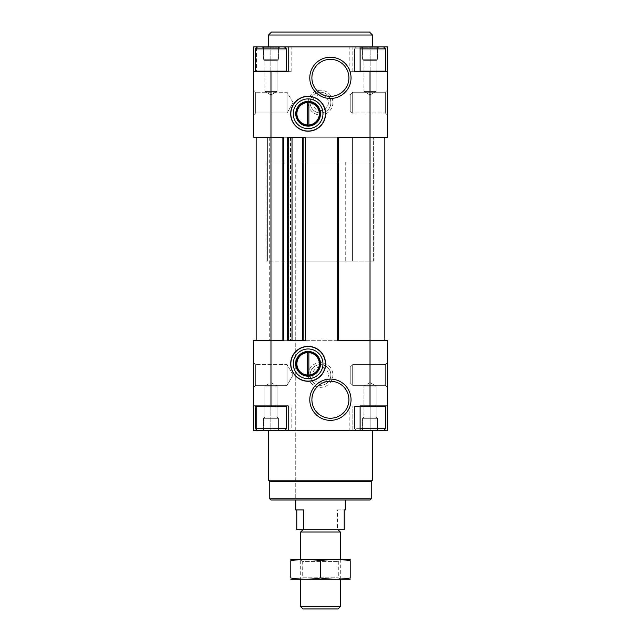 <?xml version="1.0" encoding="UTF-8"?>
<svg xmlns="http://www.w3.org/2000/svg" width="641" height="641" viewBox="0 0 641 641"><rect width="100%" height="100%" fill="white"/><g stroke="black" fill="none" stroke-linecap="round" stroke-linejoin="round"><path stroke-width="0.48" stroke-dasharray="3.21 2.4" d="M377.445 47.314L362.59 47.314L377.445 47.314L362.59 47.314L377.445 47.314L377.445 59.284L377.445 47.314L377.445 59.284L370.017 59.284L370.017 47.314L370.017 59.284L377.445 59.284L377.445 47.314M362.59 47.979L360.731 46.905L379.304 46.905L360.731 46.905L379.304 46.905L360.731 46.905L362.59 47.979M278.41 47.314L263.555 47.314L278.41 47.314L263.555 47.314L278.41 47.314L278.41 59.284L278.41 47.314L278.41 59.284L270.983 59.284L270.983 47.314L270.983 59.284L278.41 59.284L278.41 47.314M263.555 47.979L261.696 46.905L280.269 46.905L261.696 46.905L280.269 46.905L261.696 46.905L263.555 47.979M287.577 137.278L303.169 137.278L303.169 340.307L305.645 340.307M288.658 137.278L288.658 340.307L290.774 340.307L288.314 340.307L303.169 340.307M288.658 340.307L287.577 340.307M253.652 387.348L253.652 362.59L253.652 387.348L253.652 362.59L253.652 387.348L255.663 385.337L255.663 364.601L255.663 385.337L255.663 364.601L255.663 385.337L253.652 387.348M283.859 340.307L253.652 340.307L253.652 430.68L270.855 430.68L256.616 430.68L256.616 405.921L291.158 405.921L291.158 430.68L370.145 430.68L352.814 430.68L360.114 430.68L360.114 405.921L352.814 405.921L352.814 430.68L352.814 405.921L370.145 405.921L352.814 405.921L352.814 430.68M332.879 374.969A12.379 12.379 0 0 1 314.306 385.69A12.379 12.379 0 0 1 314.306 364.248A12.379 12.379 0 0 1 332.879 374.969M283.859 137.278L256.128 137.278L256.128 340.307L370.017 340.307L370.017 405.921L352.814 405.921M256.128 340.307L387.348 340.307L387.348 430.68L360.114 430.68M370.017 405.921L387.348 405.921M387.348 362.59L387.348 387.348L387.348 362.59L387.348 387.348L387.348 362.59L385.337 364.601L385.337 385.337L385.337 364.601L385.337 385.337L385.337 364.601L387.348 362.59M288.314 137.278L290.774 137.278L288.314 137.278L288.314 340.307M268.507 430.68L372.493 430.68L268.507 430.68M291.158 405.921L288.186 405.921L288.186 430.68L288.186 405.921L270.855 405.921L288.186 405.921L288.186 430.68L257.49 430.68L284.476 430.68L257.49 430.68L255.503 428.701L286.455 428.701L255.503 428.701L255.503 406.418L255.999 405.921L285.958 405.921L255.999 405.921M288.186 430.68L291.158 430.68M256.128 137.278L370.017 137.278L337.831 137.278L337.831 340.307L337.334 340.307M253.652 71.664L291.158 71.664L288.186 71.664L288.186 46.905L288.186 71.664L256.616 71.664L288.186 71.664L288.186 46.905L253.652 46.905L253.652 71.664L256.616 71.664L253.652 71.664L253.652 137.278L384.872 137.278L370.017 137.278L370.017 340.307L384.872 340.307L337.831 340.307M253.652 405.921L256.616 405.921L256.616 429.815M370.145 405.921L384.384 405.921L370.145 405.921L370.145 430.68L370.145 405.921M355.042 405.921L385.001 405.921L355.042 405.921L385.001 405.921L355.042 405.921L354.545 406.418L355.042 405.921M384.872 137.278L384.872 340.307M337.831 137.278L337.334 137.278M303.169 137.278L305.645 137.278M283.362 137.278L283.362 340.307M360.114 46.905L360.114 71.664L352.814 71.664L384.384 71.664L349.842 71.664L370.017 71.664L370.017 137.278L387.348 137.278L387.348 46.905L288.186 46.905M253.652 114.995L253.652 90.237L253.652 114.995L253.652 90.237L253.652 114.995L255.663 112.984L255.663 92.248L255.663 112.984L255.663 92.248L255.663 112.984L253.652 114.995M332.879 102.616A12.379 12.379 0 0 1 314.306 113.337A12.379 12.379 0 0 1 314.306 91.895A12.379 12.379 0 0 1 332.879 102.616M370.017 71.664L387.348 71.664M387.348 90.237L387.348 114.995L387.348 90.237L387.348 114.995L387.348 90.237L385.337 92.248L385.337 112.984L385.337 92.248L385.337 112.984L385.337 92.248L387.348 90.237M372.493 46.905L268.507 46.905L372.493 46.905M256.616 47.771L256.616 71.664L256.616 46.905L284.476 46.905L257.49 46.905L284.476 46.905L257.49 46.905L255.503 48.884L286.455 48.884L255.503 48.884L255.503 71.167L286.455 71.167L255.503 71.167L255.999 71.664L285.958 71.664L255.999 71.664M352.814 71.664L352.814 46.905M383.51 46.905L356.524 46.905L383.51 46.905L385.497 48.884L354.545 48.884L385.497 48.884L385.497 71.167L385.001 71.664L385.497 71.167L354.545 71.167L385.497 71.167L354.545 71.167L355.042 71.664L385.001 71.664L355.042 71.664L385.001 71.664L355.042 71.664L354.545 71.167L354.545 48.884L360.114 48.884M370.017 500.004L270.983 500.004M295.741 162.037L345.259 162.037L295.741 162.037L295.741 500.004L345.259 500.004L295.741 500.004L295.741 261.079L345.259 261.079L295.741 261.079M371.259 498.77L269.741 498.77M371.259 481.439L269.741 481.439M372.493 480.197L268.507 480.197M372.493 35.023L268.507 35.023M369.52 32.05L271.48 32.05M360.731 430.68L379.304 430.68L360.731 430.68L379.304 430.68L360.731 430.68L362.59 429.606L360.731 430.68M377.445 430.271L362.59 430.271L377.445 430.271L377.445 418.301L377.445 430.271L377.445 418.301L370.017 418.301L370.017 430.271L362.59 430.271L370.017 430.271L370.017 418.301L377.445 418.301L377.445 430.271M383.51 430.68L385.497 428.701L354.545 428.701L356.524 430.68L383.51 430.68L356.524 430.68L354.545 428.701L385.497 428.701L360.114 428.701M385.497 428.701L385.497 406.418L354.545 406.418L385.497 406.418L354.545 406.418L354.545 428.701L354.545 406.418L360.114 406.418M362.59 430.271L362.59 418.301L362.59 430.271L362.59 418.301L373.735 418.301L362.59 418.301L362.59 430.271M261.696 430.68L280.269 430.68L261.696 430.68L280.269 430.68L261.696 430.68L263.555 429.606L261.696 430.68M278.41 430.271L263.555 430.271L278.41 430.271L278.41 418.301L278.41 430.271L278.41 418.301L270.983 418.301L270.983 430.271L263.555 430.271L270.983 430.271L270.983 418.301L278.41 418.301L278.41 430.271M263.555 430.271L263.555 418.301L263.555 430.271L263.555 418.301L274.693 418.301L263.555 418.301L263.555 430.271M284.476 430.68L286.455 428.701L255.503 428.701M370.017 382.597L376.107 386.114L363.936 386.114L376.107 386.114L363.936 386.114L376.107 386.114L370.017 382.597L363.936 386.114L363.936 416.962L376.107 416.962L363.936 416.962L362.59 418.301L370.017 418.301L370.017 430.271L370.017 418.301L377.445 418.301L362.59 418.301L377.445 418.301L362.59 418.301L363.936 416.962L363.936 386.114L370.017 382.597M263.555 418.301L270.983 418.301L270.983 430.271L270.983 418.301L278.41 418.301L263.555 418.301L278.41 418.301L263.555 418.301L264.893 416.962L264.893 386.114L277.064 386.114L264.893 386.114L277.064 386.114L264.893 386.114L264.893 416.962L277.064 416.962L264.893 416.962L277.064 416.962L264.893 416.962L263.555 418.301M363.936 416.962L376.107 416.962L363.936 416.962M270.983 382.597L277.064 386.114L270.983 382.597L264.893 386.114L270.983 382.597M360.114 71.167L354.545 71.167L354.545 48.884L356.524 46.905L354.545 48.884L385.497 48.884M255.503 71.167L286.455 71.167L286.455 48.884L255.503 48.884M362.59 59.284L362.59 47.314L362.59 59.284L373.735 59.284L362.59 59.284L362.59 47.314L362.59 59.284L370.017 59.284L370.017 47.314L370.017 59.284L377.445 59.284L362.59 59.284L377.445 59.284L362.59 59.284L363.936 60.623L376.107 60.623L363.936 60.623L376.107 60.623L363.936 60.623L362.59 59.284M363.936 91.471L376.107 91.471L363.936 91.471L363.936 60.623L363.936 91.471L376.107 91.471L363.936 91.471L370.017 94.988L363.936 91.471M263.555 59.284L263.555 47.314L263.555 59.284L274.693 59.284L263.555 59.284L263.555 47.314L263.555 59.284L270.983 59.284L270.983 47.314L270.983 59.284L278.41 59.284L263.555 59.284L278.41 59.284L263.555 59.284L264.893 60.623L277.064 60.623L264.893 60.623L277.064 60.623L264.893 60.623L263.555 59.284M264.893 91.471L277.064 91.471L264.893 91.471L264.893 60.623L264.893 91.471L277.064 91.471L264.893 91.471L270.983 94.988L264.893 91.471M350.21 367.077L350.21 382.861L350.21 367.077L352.686 364.601L385.337 364.601L352.686 364.601L352.686 385.337L352.686 364.601L352.686 385.337L352.686 364.601L350.21 367.077L350.21 382.861L350.21 367.077M350.21 94.724L350.21 110.508L350.21 94.724L352.686 92.248L385.337 92.248L352.686 92.248L352.686 112.984L352.686 92.248L352.686 112.984L352.686 92.248L350.21 94.724L350.21 110.508L350.21 94.724M287.072 385.337L287.072 364.601L287.072 385.337L255.663 385.337L287.072 385.337L287.072 364.601L287.072 385.337L293.065 374.969L287.072 385.337M287.072 112.984L287.072 92.248L287.072 112.984L255.663 112.984L287.072 112.984L287.072 92.248L287.072 112.984L293.065 102.616L287.072 112.984M330.868 374.969A10.368 10.368 0 0 1 315.316 383.951A10.368 10.368 0 0 1 315.316 365.995A10.368 10.368 0 0 1 330.868 374.969A10.368 10.368 0 0 1 315.316 383.951A10.368 10.368 0 0 1 315.316 365.995A10.368 10.368 0 0 1 330.868 374.969M330.868 102.616A10.368 10.368 0 0 1 315.316 111.598A10.368 10.368 0 0 1 315.316 93.634A10.368 10.368 0 0 1 330.868 102.616A10.368 10.368 0 0 1 315.316 111.598A10.368 10.368 0 0 1 315.316 93.634A10.368 10.368 0 0 1 330.868 102.616M330.403 418.236A18.509 18.509 0 0 0 346.428 390.473A18.509 18.509 0 0 0 314.378 390.473A18.509 18.509 0 0 0 330.403 418.236M330.403 96.366A18.509 18.509 0 0 0 346.428 68.603A18.509 18.509 0 0 0 314.378 68.603A18.509 18.509 0 0 0 330.403 96.366M308.121 378.687A14.855 14.855 0 0 0 320.989 356.404A14.855 14.855 0 0 0 295.253 356.404A14.855 14.855 0 0 0 308.121 378.687M308.121 381.283A17.459 17.459 0 0 0 323.24 355.098A17.459 17.459 0 0 0 293.001 355.098A17.459 17.459 0 0 0 308.121 381.283M308.121 128.617A14.855 14.855 0 0 0 320.989 106.326A14.855 14.855 0 0 0 295.253 106.326A14.855 14.855 0 0 0 308.121 128.617M308.121 131.213A17.459 17.459 0 0 0 323.24 105.028A17.459 17.459 0 0 0 293.001 105.028A17.459 17.459 0 0 0 308.121 131.213M308.121 375.538A11.706 11.706 0 0 0 319.827 363.832A11.706 11.706 0 0 0 307.376 352.141A11.706 11.706 0 0 0 296.406 363.832A11.706 11.706 0 0 0 308.121 375.538M308.866 375.017L308.866 352.638M307.376 375.017L307.376 352.638M308.121 125.468A11.706 11.706 0 0 0 319.827 113.753A11.706 11.706 0 0 0 307.376 102.071A11.706 11.706 0 0 0 296.406 113.753A11.706 11.706 0 0 0 308.121 125.468M308.866 124.947L308.866 102.568M307.376 124.947L307.376 102.568M267.666 261.079L267.666 137.278L266.031 137.278L374.969 137.278L267.666 137.278L267.666 261.079L266.031 261.079L288.41 261.079L267.666 261.079M288.41 261.079L288.41 137.278L374.969 137.278L288.41 137.278L288.41 261.079L352.59 261.079L352.59 137.278L352.59 261.079L373.334 261.079L373.334 137.278L373.334 261.079L374.969 261.079L288.41 261.079M344.201 529.722L296.799 529.722M302.969 529.722L338.031 529.722L302.969 529.722M295.741 509.907L303.546 509.907M337.454 509.907L344.201 509.907L337.454 509.907L337.454 529.722M267.666 162.037L267.666 137.278L267.666 162.037L266.031 162.037L288.41 162.037L267.666 162.037M288.41 162.037L288.41 137.278L288.41 162.037L352.59 162.037L352.59 137.278L352.59 162.037L373.334 162.037L373.334 137.278L373.334 162.037L374.969 162.037L288.41 162.037M338.031 608.95L302.969 608.95M340.307 606.674L300.693 606.674M340.307 531.998L300.693 531.998M290.91 559.433L340.307 559.433L300.693 559.433L302.704 561.444L338.296 561.444L302.704 561.444L302.704 577.229L338.296 577.229L302.704 577.229L300.693 579.24L340.307 579.24L300.693 579.24L300.693 559.433L350.09 559.433M350.21 560.699C350.21 559.072 350.21 559.072 350.21 560.699C340.307 559.072 330.403 559.072 320.5 560.699C310.597 559.072 300.693 559.072 290.79 560.699C290.79 559.072 290.79 559.072 290.79 560.699L290.79 577.974C290.79 579.592 290.79 579.592 290.79 577.974C300.693 579.592 310.597 579.592 320.5 577.974C330.403 579.592 340.307 579.592 350.21 577.974C350.21 579.592 350.21 579.592 350.21 577.974L350.21 560.699M320.5 560.699L320.5 577.974M290.91 579.24L350.09 579.24M270.983 340.307L270.983 405.921M349.842 405.921L349.842 430.68M270.855 405.921L270.855 430.68L270.855 405.921M384.384 429.815L384.384 430.68M269.741 137.278L269.741 340.307M290.405 137.278L290.405 340.307M270.983 137.278L270.983 71.664M291.158 71.664L291.158 46.905M349.842 71.664L349.842 46.905M270.855 71.664L270.855 46.905L270.855 71.664M370.145 71.664L370.145 46.905L370.145 71.664M384.384 47.771L384.384 46.905M255.503 406.418L286.455 406.418L255.503 406.418L286.455 406.418L285.958 405.921M328.392 374.969A7.892 7.892 0 0 1 316.55 381.804A7.892 7.892 0 0 1 316.55 368.134A7.892 7.892 0 0 1 328.392 374.969M328.392 102.616A7.892 7.892 0 0 1 316.55 109.451A7.892 7.892 0 0 1 316.55 95.781A7.892 7.892 0 0 1 328.392 102.616M377.445 47.979L379.304 46.905L377.445 47.979M278.41 47.979L280.269 46.905L278.41 47.979M290.774 137.278L290.774 340.307M377.445 429.606L379.304 430.68L377.445 429.606M385.497 406.418L385.001 405.921M278.41 429.606L280.269 430.68L278.41 429.606M286.455 428.701L286.455 406.418M376.107 416.962L376.107 386.114L376.107 416.962L377.445 418.301L376.107 416.962M277.064 416.962L277.064 386.114L277.064 416.962L278.41 418.301L277.064 416.962M286.455 71.167L285.958 71.664M284.476 46.905L286.455 48.884M370.017 94.988L376.107 91.471L376.107 60.623L377.445 59.284L376.107 60.623L376.107 91.471L370.017 94.988M270.983 94.988L277.064 91.471L277.064 60.623L278.41 59.284L277.064 60.623L277.064 91.471L270.983 94.988M352.686 385.337L350.21 382.861L352.686 385.337L385.337 385.337L387.348 387.348L385.337 385.337L352.686 385.337M352.686 112.984C352.085 113.617 351.26 112.792 350.21 110.508C351.26 112.792 352.085 113.617 352.686 112.984L385.337 112.984L387.348 114.995L385.337 112.984L352.686 112.984M293.065 374.969L287.072 364.601L255.663 364.601L253.652 362.59L255.663 364.601L287.072 364.601L293.065 374.969M293.065 102.616L287.072 92.248L255.663 92.248L253.652 90.237L255.663 92.248L287.072 92.248L293.065 102.616M345.259 162.037L345.259 261.079M266.031 261.079L266.031 162.037M374.969 261.079L374.969 162.037M340.307 579.24L340.307 559.433L338.296 561.444L338.296 577.229L340.307 579.24"/><path stroke-width="0.96" d="M303.169 340.307L303.169 137.278L305.645 137.278L305.645 340.307L287.577 340.307L287.577 137.278L288.314 137.278L288.314 340.307M253.652 405.921L270.983 405.921L270.983 71.664L253.652 71.664L253.652 137.278L283.859 137.278L283.859 340.307L253.652 340.307L253.652 430.68L256.616 430.68L256.616 429.815M384.384 47.771L384.384 46.905L387.348 46.905L387.348 137.278L370.017 137.278L370.017 340.307L387.348 340.307L387.348 430.68L383.51 430.68L385.497 428.701L385.497 406.418L385.001 405.921M387.348 405.921L360.114 405.921L360.114 430.68L288.186 430.68L288.186 405.921L270.983 405.921M308.121 131.213A17.459 17.459 0 0 0 323.24 105.028A17.459 17.459 0 0 0 293.001 105.028A17.459 17.459 0 0 0 308.121 131.213M308.121 381.283A17.459 17.459 0 0 0 323.24 355.098A17.459 17.459 0 0 0 293.001 355.098A17.459 17.459 0 0 0 308.121 381.283M330.403 98.482A20.624 20.624 0 0 0 348.271 67.545A20.624 20.624 0 0 0 312.544 67.545A20.624 20.624 0 0 0 330.403 98.482M330.403 420.36A20.624 20.624 0 0 0 348.271 389.416A20.624 20.624 0 0 0 312.544 389.416A20.624 20.624 0 0 0 330.403 420.36M270.983 71.664L288.186 71.664L288.186 46.905L383.51 46.905L385.497 48.884L360.114 48.884M370.017 405.921L370.017 340.307L337.334 340.307L337.334 137.278L370.017 137.278L370.017 71.664L360.114 71.664L360.114 46.905M284.476 430.68L286.455 428.701L255.503 428.701L257.49 430.68L288.186 430.68M256.128 137.278L256.128 340.307M384.872 137.278L384.872 340.307M337.831 137.278L337.831 340.307M303.169 137.278L292.024 137.278L292.024 340.307M292.024 137.278L288.314 137.278M283.362 137.278L283.362 340.307M253.652 71.664L253.652 46.905L256.616 46.905L256.616 47.771M387.348 71.664L370.017 71.664M255.999 71.664L255.503 71.167L255.503 48.884L257.49 46.905L288.186 46.905M384.384 46.905L383.51 46.905M371.259 498.77L269.741 498.77L270.983 500.004L370.017 500.004L371.259 498.77L371.259 481.439L372.493 480.197L372.493 430.68M269.741 498.77L269.741 481.439L371.259 481.439M269.741 481.439L268.507 480.197L372.493 480.197M268.507 480.197L268.507 430.68M268.507 46.905L268.507 35.023L372.493 35.023L372.493 46.905M268.507 35.023L271.48 32.05L369.52 32.05L372.493 35.023M360.114 430.68L383.51 430.68M360.114 428.701L385.497 428.701M255.503 428.701L255.503 406.418L255.999 405.921M255.503 48.884L286.455 48.884L286.455 71.167L285.958 71.664M330.403 418.236A18.509 18.509 0 0 0 346.428 390.473A18.509 18.509 0 0 0 314.378 390.473A18.509 18.509 0 0 0 330.403 418.236M330.403 96.366A18.509 18.509 0 0 0 346.428 68.603A18.509 18.509 0 0 0 314.378 68.603A18.509 18.509 0 0 0 330.403 96.366M308.121 378.687A14.855 14.855 0 0 0 320.989 356.404A14.855 14.855 0 0 0 295.253 356.404A14.855 14.855 0 0 0 308.121 378.687M308.121 381.115A17.283 17.283 0 0 0 323.088 355.186A17.283 17.283 0 0 0 293.153 355.186A17.283 17.283 0 0 0 308.121 381.115M308.121 128.617A14.855 14.855 0 0 0 320.989 106.326A14.855 14.855 0 0 0 295.253 106.326A14.855 14.855 0 0 0 308.121 128.617M308.121 131.044A17.283 17.283 0 0 0 323.088 105.116A17.283 17.283 0 0 0 293.153 105.116A17.283 17.283 0 0 0 308.121 131.044M308.121 376.211A12.379 12.379 0 0 0 318.841 357.638A12.379 12.379 0 0 0 297.4 357.638A12.379 12.379 0 0 0 308.121 376.211M308.121 375.538A11.706 11.706 0 0 0 318.265 357.974A11.706 11.706 0 0 0 297.977 357.974A11.706 11.706 0 0 0 308.121 375.538M308.866 375.017L308.866 352.638A11.218 11.218 0 0 1 319.338 363.832A11.218 11.218 0 0 1 308.866 375.017L308.866 375.514L308.866 375.017M307.376 352.638A11.218 11.218 0 0 0 296.903 363.832A11.218 11.218 0 0 0 307.376 375.017L307.376 352.638M307.376 375.514L307.376 375.017L307.376 375.514M308.121 126.133A12.379 12.379 0 0 0 318.841 107.568A12.379 12.379 0 0 0 297.4 107.568A12.379 12.379 0 0 0 308.121 126.133M308.121 125.468A11.706 11.706 0 0 0 318.265 107.904A11.706 11.706 0 0 0 297.977 107.904A11.706 11.706 0 0 0 308.121 125.468M308.866 124.947L308.866 102.568A11.218 11.218 0 0 1 319.338 113.753A11.218 11.218 0 0 1 308.866 124.947L308.866 125.444L308.866 124.947M307.376 102.568A11.218 11.218 0 0 0 296.903 113.753A11.218 11.218 0 0 0 307.376 124.947L307.376 102.568M307.376 125.444L307.376 124.947L307.376 125.444M296.799 509.907L296.799 529.722L344.201 529.722L344.201 509.907L345.259 509.907L344.201 509.907M303.546 529.722L303.546 509.907L295.741 509.907L295.741 500.004M340.307 606.674L300.693 606.674L302.969 608.95L338.031 608.95L340.307 606.674L340.307 579.24M300.693 559.433L300.693 531.998L340.307 531.998L340.307 559.433M300.693 606.674L300.693 579.24M302.969 529.722L300.693 531.998M350.21 559.465L290.79 559.465M350.21 560.699C350.21 559.072 350.21 559.072 350.21 560.699L350.21 577.974C350.21 579.592 350.21 579.592 350.21 577.974C340.307 579.592 330.403 579.592 320.5 577.974C310.597 579.592 300.693 579.592 290.79 577.974C290.79 579.592 290.79 579.592 290.79 577.974L290.79 560.699C290.79 559.072 290.79 559.072 290.79 560.699C300.693 559.072 310.597 559.072 320.5 560.699C330.403 559.072 340.307 559.072 350.21 560.699M320.5 560.699L320.5 577.974M350.21 579.208L290.79 579.208M384.384 429.815L384.384 430.68M338.328 137.278L338.328 340.307M302.672 137.278L302.672 340.307M287.929 137.278L287.929 340.307M282.865 137.278L282.865 340.307M360.114 406.418L385.497 406.418M255.503 406.418L286.455 406.418L285.958 405.921M360.114 71.167L385.497 71.167L385.001 71.664M255.503 71.167L286.455 71.167M286.455 428.701L286.455 406.418M385.497 71.167L385.497 48.884M284.476 46.905L286.455 48.884M345.259 509.907L345.259 500.004M338.031 529.722L340.307 531.998"/></g></svg>

